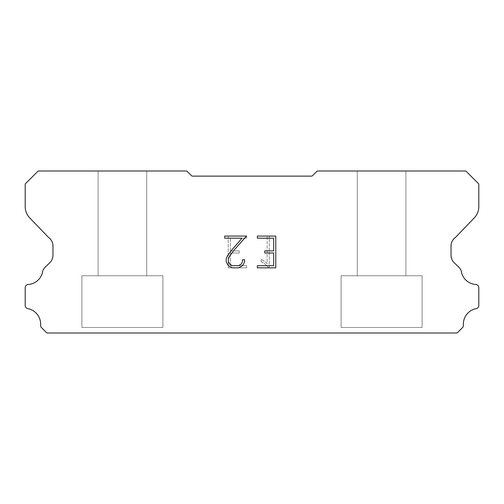 <?xml version="1.0" encoding="UTF-8"?>
<svg xmlns="http://www.w3.org/2000/svg" width="504" height="504" viewBox="0 0 504 504"><rect width="100%" height="100%" fill="white"/><g stroke="black" fill="none" stroke-linecap="round" stroke-linejoin="round"><path stroke-width="0.38" stroke-dasharray="2.52 1.89" d="M146.702 171.001L98.097 171.001L98.097 275.757L146.702 275.757L98.097 275.757L146.702 275.757L146.702 171.001L98.097 171.001L98.097 275.757L146.702 275.757L98.097 275.757L146.702 275.757L146.702 171.001L98.097 171.001L98.097 275.757L146.702 275.757L98.097 275.757L146.702 275.757L146.702 171.001L98.097 171.001L98.097 275.757L146.702 275.757L98.097 275.757L146.702 275.757L146.702 171.001L98.097 171.001L98.097 275.757L146.702 275.757L98.097 275.757L146.702 275.757L146.702 171.001L98.097 171.001L98.097 275.757L146.702 275.757L146.702 171.001L98.097 171.001L98.097 275.757L146.702 275.757L146.702 171.001L98.097 171.001L98.097 275.757L146.702 275.757L146.702 171.001L98.097 171.001L98.097 275.757L146.702 275.757L146.702 171.001L98.097 171.001L98.097 275.757L146.702 275.757L146.702 171.001L98.097 171.001L146.702 171.001M81.9 332.892L162.899 332.999L81.9 332.892M405.903 171.001L357.298 171.001L357.298 275.757L405.903 275.757L357.298 275.757L405.903 275.757L405.903 171.001L357.298 171.001L357.298 275.757L405.903 275.757L357.298 275.757L405.903 275.757L405.903 171.001L357.298 171.001L357.298 275.757L405.903 275.757L357.298 275.757L405.903 275.757L405.903 171.001L357.298 171.001L357.298 275.757L405.903 275.757L357.298 275.757L405.903 275.757L405.903 171.001L357.298 171.001L357.298 275.757L405.903 275.757L357.298 275.757L405.903 275.757L405.903 171.001L357.298 171.001L357.298 275.757L405.903 275.757L405.903 171.001L357.298 171.001L357.298 275.757L405.903 275.757L405.903 171.001L357.298 171.001L357.298 275.757L405.903 275.757L405.903 171.001L357.298 171.001L357.298 275.757L405.903 275.757L405.903 171.001L357.298 171.001L357.298 275.757L405.903 275.757L405.903 171.001L357.298 171.001L405.903 171.001M341.101 332.892L422.1 332.999L341.101 332.892M422.1 275.757L341.101 275.757L341.101 327.493L422.1 327.493L341.101 327.493L422.1 327.493L422.1 275.757L341.101 275.757L341.101 327.493L422.1 327.493L341.101 327.493L422.1 327.493L422.1 275.757L341.101 275.757L341.101 327.493L422.1 327.493L341.101 327.493L422.1 327.493L422.1 275.757L341.101 275.757L341.101 327.493L422.1 327.493L341.101 327.493L422.1 327.493L422.1 275.757L341.101 275.757L341.101 327.493L422.1 327.493L341.101 327.493L422.1 327.493L422.1 275.757L341.101 275.757L341.101 327.493L422.1 327.493L422.1 275.757L341.101 275.757L341.101 327.493L422.1 327.493L422.1 275.757L341.101 275.757L341.101 327.493L422.1 327.493L422.1 275.757L341.101 275.757L341.101 327.493L422.1 327.493L422.1 275.757L341.101 275.757L341.101 327.493L422.1 327.493L422.1 275.757L341.101 275.757L422.1 275.757M162.899 275.757L81.9 275.757L81.9 327.493L162.899 327.493L81.9 327.493L162.899 327.493L162.899 275.757L81.9 275.757L81.9 327.493L162.899 327.493L81.9 327.493L162.899 327.493L162.899 275.757L81.9 275.757L81.9 327.493L162.899 327.493L81.9 327.493L162.899 327.493L162.899 275.757L81.9 275.757L81.9 327.493L162.899 327.493L81.9 327.493L162.899 327.493L162.899 275.757L81.9 275.757L81.9 327.493L162.899 327.493L81.9 327.493L162.899 327.493L162.899 275.757L81.9 275.757L81.9 327.493L162.899 327.493L162.899 275.757L81.9 275.757L81.9 327.493L162.899 327.493L162.899 275.757L81.9 275.757L81.9 327.493L162.899 327.493L162.899 275.757L81.9 275.757L81.9 327.493L162.899 327.493L162.899 275.757L81.9 275.757L81.9 327.493L162.899 327.493L162.899 275.757L81.9 275.757L162.899 275.757M273.659 253.008L273.659 265.709L257.349 265.709L257.349 267.826L275.776 267.826L275.776 236.074L257.349 236.074L257.349 238.19L273.659 238.19L273.659 250.891L264.77 250.891L264.77 253.008L273.659 253.008M244.648 261.683L244.648 259.774L242.5 259.774L242.5 261.513L241.095 264.304L238.304 265.709L232.552 265.709L229.742 264.31L228.356 261.513L228.356 258.728L229.786 255.83L234.19 249.965L246.551 236.074L224.721 236.074L224.721 238.19L242.065 238.19L232.205 249.493L227.72 255.465L226.189 258.508L226.189 261.645L227.72 264.745L229.288 266.295L232.369 267.826L238.468 267.826L241.567 266.32L243.136 264.783L244.648 261.683M230.341 265.709L230.341 253.008L230.341 265.709L246.651 265.709L230.341 265.709M230.341 253.008L239.23 253.008L230.341 253.008M239.23 253.008L239.23 250.891L239.23 253.008M239.23 250.891L230.341 250.891L239.23 250.891M230.341 250.891L230.341 238.19L230.341 250.891M230.341 238.19L246.651 238.19L230.341 238.19M246.651 238.19L246.651 236.074L246.651 238.19M246.651 267.826L246.651 265.709L246.651 267.826L228.224 267.826L246.651 267.826M228.224 236.074L228.224 267.826L228.224 236.074L246.651 236.074L228.224 236.074M261.198 259.51L261.198 261.74L261.198 259.51L264.713 261.242L261.198 259.51M261.198 261.74L264.298 263.308L261.198 261.74M264.298 263.308L268.802 267.788L264.298 263.308M268.802 267.788L269.249 267.788L268.802 267.788M269.249 267.788L269.249 236.036L269.249 267.788M267.133 263.68L264.713 261.242L267.133 263.68L267.133 236.036L267.133 263.68M269.249 236.036L267.133 236.036L269.249 236.036M311.97 176.123L192.03 176.123L186.694 171.001L38.165 171.001L25.2 183.966L25.2 206.319A16.197 16.197 0 0 0 29.717 217.867L48.428 237.334A10.798 10.798 0 0 1 52.964 245.032L52.964 255.15A10.798 10.798 0 0 1 49.801 262.792L45.984 266.326A14.087 14.087 0 0 0 42.809 270.648A15.769 15.769 0 0 1 27.959 284.508A3.238 3.238 0 0 0 25.2 287.715L25.2 305.789A3.238 3.238 0 0 0 27.474 308.568A15.769 15.769 0 0 1 40.61 324.979A3.238 3.238 0 0 0 41.555 327.657L46.897 332.999L457.103 332.999L462.445 327.657A3.238 3.238 0 0 0 463.39 324.979A15.769 15.769 0 0 1 476.526 308.568A3.238 3.238 0 0 0 478.8 305.789L478.8 287.715A3.238 3.238 0 0 0 476.041 284.508A15.769 15.769 0 0 1 461.191 270.648A14.087 14.087 0 0 0 458.016 266.326L454.199 262.792A10.798 10.798 0 0 1 451.036 255.15L451.036 245.032A10.798 10.798 0 0 1 455.572 237.334L474.283 217.867A16.197 16.197 0 0 0 478.8 206.319L478.8 183.966L465.835 171.001L317.306 171.001L311.97 176.123M422.1 332.999L341.101 332.999L422.1 332.999M162.899 332.999L81.9 332.999L162.899 332.999"/><path stroke-width="0.76" d="M273.659 265.709L273.659 253.008L264.77 253.008L264.77 250.891L273.659 250.891L273.659 238.19L257.349 238.19L257.349 236.074L275.776 236.074L275.776 267.826L257.349 267.826L257.349 265.709L273.659 265.709M244.648 259.774L244.648 261.683L243.136 264.783L241.567 266.32L238.468 267.826L232.369 267.826L229.288 266.295L227.72 264.745L226.189 261.645L226.189 258.508L227.72 255.465L232.205 249.493L242.065 238.19L224.721 238.19L224.721 236.074L246.551 236.074L234.19 249.965L229.786 255.83L228.356 258.728L228.356 261.513L229.742 264.31L232.552 265.709L238.304 265.709L241.095 264.304L242.5 261.513L242.5 259.774L244.648 259.774M192.03 176.123L311.97 176.123L317.306 171.001L465.835 171.001L478.8 183.966L478.8 206.319A16.197 16.197 0 0 1 474.283 217.867L455.572 237.334A10.798 10.798 0 0 0 451.036 245.032L451.036 255.15A10.798 10.798 0 0 0 454.199 262.792L458.016 266.326A14.087 14.087 0 0 1 461.191 270.648A15.769 15.769 0 0 0 476.041 284.508A3.238 3.238 0 0 1 478.8 287.715L478.8 305.789A3.238 3.238 0 0 1 476.526 308.568A15.769 15.769 0 0 0 463.39 324.979A3.238 3.238 0 0 1 462.445 327.657L457.103 332.999L46.897 332.999L41.555 327.657A3.238 3.238 0 0 1 40.61 324.979A15.769 15.769 0 0 0 27.474 308.568A3.238 3.238 0 0 1 25.2 305.789L25.2 287.715A3.238 3.238 0 0 1 27.959 284.508A15.769 15.769 0 0 0 42.809 270.648A14.087 14.087 0 0 1 45.984 266.326L49.801 262.792A10.798 10.798 0 0 0 52.964 255.15L52.964 245.032A10.798 10.798 0 0 0 48.428 237.334L29.717 217.867A16.197 16.197 0 0 1 25.2 206.319L25.2 183.966L38.165 171.001L186.694 171.001L192.03 176.123"/></g></svg>
